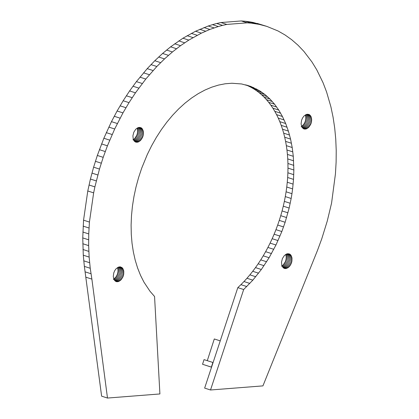 <?xml version="1.0" encoding="UTF-8"?>
<svg xmlns="http://www.w3.org/2000/svg" width="419" height="419" viewBox="0 0 419 419"><rect width="100%" height="100%" fill="white"/><g stroke="black" fill="none" stroke-linecap="round" stroke-linejoin="round"><path stroke-width="0.63" d="M142.518 137.448L140.538 140.47L137.992 142.125L135.489 142.02L134.148 140.967L133.242 139.249L132.902 135.845L133.829 132.195L135.808 129.172L138.354 127.517L140.857 127.622L142.198 128.675L143.361 131.446L143.272 135.033L137.406 133.148L137.092 134.379L142.958 136.259L142.518 137.448L136.646 135.567L134.672 138.584L133.001 139.873M143.272 135.033L142.958 136.259M143.445 133.797L137.579 131.912L137.406 133.148M143.476 132.593L137.605 130.707L137.579 131.912M143.361 131.446L137.49 129.56L137.605 130.707M143.104 130.393L137.238 128.507L137.49 129.56M142.711 129.461L137.621 127.826M137.081 128.141L137.238 128.507M142.198 128.675L138.506 127.486M141.575 128.057L139.396 127.355M136.28 142.256L135.437 141.989M137.123 142.292L134.703 141.517M137.992 142.125L134.085 140.868M138.867 141.758L133.582 140.056M139.726 141.198L133.86 139.312M140.538 140.47L134.672 138.584M141.292 139.585L135.421 137.699M141.952 138.569L136.086 136.683M137.092 134.379L136.646 135.567M250.892 86.471L259.56 90.729L264.939 94.511L269.946 99.01L274.555 104.205L278.735 110.05L282.443 116.508L285.669 123.537L288.382 131.084L290.566 139.103L292.205 147.53L293.29 156.308L293.855 169.999L293.52 179.384L292.619 188.901L291.959 193.688L286.093 191.802L285.292 196.595L291.163 198.48L289.152 208.06L285.145 222.269L281.835 231.545L275.964 245L269.103 257.716L261.351 269.496L252.83 280.154L243.68 289.519L210.516 389.989L262.933 385.883L317.455 250.473L321.745 238.861L327.244 221.112L331.57 203.11L335.436 173.901L336.117 162.122L336.221 150.51L335.75 139.118L334.697 128.005L333.079 117.21L330.895 106.798L326.59 91.986L323.049 82.721L316.774 69.842L311.977 61.991L303.916 51.411L298.003 45.205L291.687 39.705L285.004 34.945L277.98 30.943L266.877 26.402L259.146 24.37L251.196 23.145L247.152 22.836L226.805 24.428L220.933 22.542L216.712 23.495L222.578 25.381L218.346 26.538L212.475 24.653L208.238 26.009L195.526 31.252L182.941 38.223L170.612 46.839L162.593 53.459L154.784 60.745L147.221 68.653L136.405 81.621L129.602 90.939L123.16 100.749L117.105 110.998L111.47 121.646L103.86 138.254L97.334 155.459L93.615 167.181L90.425 179.039L87.781 190.975L83.554 220.179L82.758 237.913L83.281 255.197L84.36 266.384L101.623 396.165L107.489 398.05L159.906 393.949L154.559 296.495L149.986 291.242L143.958 282.155L140.533 275.351L137.61 268.008L135.206 260.173L133.347 251.908L132.032 243.266L131.283 234.31L131.105 225.097L131.487 215.696L132.441 206.174L133.949 196.59L136.007 187.015L138.6 177.52L141.706 168.171L147.284 154.548L151.578 145.838L156.297 137.484L161.409 129.56L166.877 122.107L172.665 115.188L178.73 108.846L185.025 103.126L191.52 98.067L198.156 93.704L204.891 90.075L211.679 87.194L218.477 85.088L225.228 83.769L231.896 83.245L241.622 83.962L250.892 86.471L246.681 85.12M226.805 24.428L222.578 25.381M218.346 26.538L209.861 29.445L201.398 33.138L188.812 40.104L180.552 45.676L172.445 51.951L164.531 58.906L156.837 66.506L145.802 79.044L135.468 92.824L129.026 102.634L122.971 112.884L114.686 128.989L107.426 145.812L103.2 157.345L99.481 169.067L94.898 186.884L89.032 184.999M94.898 186.884L93.647 192.855L87.781 190.975M96.291 180.924L90.425 179.039M97.821 174.98L91.955 173.099M99.481 169.067L93.615 167.181M101.278 163.185L95.406 161.305M103.2 157.345L97.334 155.459M105.253 151.552L99.387 149.667M107.426 145.812L101.56 143.932M109.731 140.135L103.86 138.254M112.151 134.525L106.279 132.64M114.686 128.989L108.82 127.104M117.336 123.532L111.47 121.646M120.101 118.163L114.235 116.278M122.971 112.884L117.105 110.998M125.946 107.709L120.08 105.824M129.026 102.634L123.16 100.749M132.2 97.669L126.334 95.789M135.468 92.824L129.602 90.939M138.83 88.1L132.959 86.22M142.271 83.507L136.405 81.621M145.802 79.044L139.936 77.159M149.405 74.718L143.539 72.838M153.087 70.539L147.221 68.653M156.837 66.506L150.971 64.62M160.655 62.63L154.784 60.745M164.531 58.906L158.66 57.021M168.464 55.345L162.593 53.459M172.445 51.951L166.579 50.065M176.478 48.724L170.612 46.839M180.552 45.676L174.686 43.791M184.664 42.801L178.798 40.915M188.812 40.104L182.941 38.223M192.986 37.595L187.115 35.709M197.181 35.275L191.315 33.389M201.398 33.138L195.526 31.252M205.624 31.195L199.758 29.309M209.861 29.445L203.995 27.56M214.104 27.895L208.238 26.009M216.712 23.495L212.475 24.653M122.914 276.928L120.939 279.944L118.394 281.605L115.89 281.5L114.031 279.662L113.271 276.53L113.785 272.858L114.79 270.554L116.204 268.652L118.75 266.997L120.463 266.861L122.594 268.155L123.757 270.925L123.668 274.513L117.802 272.628L117.488 273.853L123.359 275.739L122.914 276.928L117.048 275.042L115.822 277.174L113.397 279.353M123.668 274.513L123.359 275.739M123.841 273.277L117.975 271.392L117.802 272.628M123.872 272.072L118.006 270.187L117.975 271.392M123.757 270.925L117.891 269.04L118.006 270.187M123.5 269.873L117.634 267.987L117.891 269.04M123.107 268.94L118.017 267.306M117.482 267.621L117.634 267.987M122.594 268.155L118.902 266.966M121.971 267.532L119.792 266.835M116.681 281.736L115.833 281.463M117.519 281.772L115.099 280.992M118.394 281.605L114.481 280.348M119.268 281.233L113.978 279.536M120.122 280.678L114.256 278.792M120.939 279.944L115.068 278.059M121.688 279.059L115.822 277.174M122.353 278.043L116.482 276.163M117.488 273.853L117.048 275.042M93.647 192.855L89.425 222.06L88.744 233.922L88.655 245.618L89.147 257.083L90.232 268.27L91.887 279.122L86.021 277.237M91.887 279.122L107.489 398.05M90.986 273.738L85.12 271.852M90.232 268.27L84.36 266.384M89.619 262.713L83.748 260.828M89.147 257.083L83.281 255.197M88.828 251.384L82.962 249.499M88.655 245.618L82.789 243.732M88.629 239.794L82.758 237.913M88.744 233.922L82.878 232.042M89.011 228.009L83.145 226.129M89.425 222.06L83.554 220.179M251.196 23.145L245.33 21.259L241.286 20.95L220.933 22.542M247.152 22.836L241.286 20.95M255.197 23.653L249.331 21.772L245.33 21.259M259.146 24.37L253.28 22.485L249.331 21.772M263.043 25.287L253.28 22.485M266.877 26.402L257.172 23.401M310.72 124.286L308.745 127.303L306.2 128.963L303.696 128.858L301.837 127.02L301.078 123.888L301.591 120.216L302.597 117.912L304.011 116.011L306.556 114.356L309.06 114.46L310.919 116.299L311.678 119.431L311.474 121.871L305.608 119.986L305.294 121.211L311.165 123.097L310.72 124.286L304.854 122.4L303.628 124.532L301.209 126.711M311.474 121.871L311.165 123.097M311.647 120.635L305.781 118.75L305.608 119.986M311.678 119.431L305.812 117.545L305.781 118.75M311.563 118.284L305.697 116.398L305.812 117.545M311.307 117.231L305.441 115.345L305.697 116.398M310.919 116.299L305.828 114.665M305.289 114.979L305.441 115.345M310.4 115.513L306.708 114.324M309.777 114.89L307.598 114.193M304.487 129.094L303.639 128.822M305.331 129.131L302.906 128.35M306.2 128.963L302.288 127.706M307.075 128.591L301.79 126.894M307.928 128.036L302.062 126.15M308.745 127.303L302.879 125.417M309.494 126.418L303.628 124.532M310.16 125.401L304.294 123.521M305.294 121.211L304.854 122.4M291.959 193.688L291.163 198.48M292.619 188.901L286.753 187.015L286.093 191.802M293.138 184.13L287.272 182.249L286.753 187.015M293.52 179.384L287.654 177.504L287.272 182.249M293.756 174.671L287.89 172.79L287.654 177.504M293.855 169.999L287.984 168.113L287.89 172.79M293.808 165.374L287.937 163.494L287.984 168.113M293.619 160.807L287.748 158.927L287.937 163.494M293.29 156.308L287.418 154.422L287.748 158.927M292.818 151.877L286.952 149.992L287.418 154.422M292.205 147.53L286.339 145.644L286.952 149.992M291.456 143.267L285.59 141.381L286.339 145.644M290.566 139.103L284.7 137.217L285.59 141.381M289.545 135.038L283.673 133.153L284.7 137.217M288.382 131.084L282.516 129.204L283.673 133.153M287.094 127.25L281.222 125.365L282.516 129.204M285.669 123.537L279.803 121.651L281.222 125.365M284.119 119.954L278.253 118.069L279.803 121.651M282.443 116.508L276.577 114.623L278.253 118.069M280.646 113.203L274.78 111.323L276.577 114.623M278.735 110.05L272.863 108.165L274.78 111.323M276.702 107.044L270.831 105.164L272.863 108.165M274.555 104.205L268.689 102.32L270.831 105.164M272.303 101.524L266.437 99.638L268.689 102.32M269.946 99.01L264.08 97.124L266.437 99.638M267.49 96.674L261.624 94.788L264.08 97.124M264.939 94.511L259.073 92.625L261.624 94.788M262.294 92.531L256.428 90.645L259.073 92.625M259.56 90.729L253.694 88.849L256.428 90.645M256.747 89.121L250.881 87.236L253.694 88.849M253.856 87.702L247.99 85.816L250.881 87.236M245.607 84.832L247.99 85.816M243.68 289.519L237.814 287.638L204.645 388.104L210.516 389.989M246.791 286.549L240.925 284.669L237.814 287.638M249.844 283.427L243.978 281.542L240.925 284.669M252.83 280.154L246.964 278.268L243.978 281.542M255.747 276.734L249.881 274.854L246.964 278.268M258.591 273.183L252.725 271.297L249.881 274.854M261.351 269.496L255.485 267.61L252.725 271.297M264.028 265.683L258.162 263.802L255.485 267.61M266.61 261.755L260.744 259.874L258.162 263.802M269.103 257.716L263.237 255.831L260.744 259.874M271.496 253.574L265.625 251.688L263.237 255.831M273.785 249.331L267.914 247.446L265.625 251.688M275.964 245L270.098 243.114L267.914 247.446M278.038 240.585L272.172 238.704L270.098 243.114M279.992 236.096L274.126 234.216L272.172 238.704M281.835 231.545L275.964 229.659L274.126 234.216M283.548 226.93L277.682 225.05L275.964 229.659M285.145 222.269L279.274 220.384L277.682 225.05M286.612 217.561L280.746 215.68L279.274 220.384M287.947 212.821L282.081 210.94L280.746 215.68M289.152 208.06L283.286 206.174L282.081 210.94M290.226 203.273L284.36 201.387L283.286 206.174M285.292 196.595L284.36 201.387M291.116 263.766L289.89 265.897L288.33 267.516L285.727 268.61L283.375 267.903L281.846 265.562L281.505 262.158L282.432 258.507L284.407 255.49L286.957 253.83L289.456 253.935L290.802 254.988L291.964 257.764L291.875 261.346L286.004 259.461L285.695 260.691L291.561 262.577L291.116 263.766L285.25 261.88L283.275 264.897L281.605 266.185M291.875 261.346L291.561 262.577M292.048 260.115L286.182 258.23L286.004 259.461M292.074 258.905L286.208 257.025L286.182 258.23M291.964 257.764L286.093 255.878L286.208 257.025M291.708 256.706L285.837 254.825L286.093 255.878M291.315 255.773L286.224 254.139M285.685 254.459L285.837 254.825M290.802 254.988L287.109 253.804M290.173 254.37L287.994 253.673M284.883 268.574L284.035 268.301M285.727 268.61L283.307 267.83M286.596 268.438L282.689 267.186M287.471 268.071L282.186 266.374M288.33 267.516L282.458 265.63M289.141 266.783L283.275 264.897M289.89 265.897L284.024 264.012M290.556 264.881L284.69 262.996M285.695 260.691L285.25 261.88M207.285 360.686L214.292 338.961L220.237 340.872M211.548 367.191L202.545 364.273L204.037 359.633L213.088 362.54M202.545 364.273L211.38 367.107L212.878 362.472"/></g></svg>

